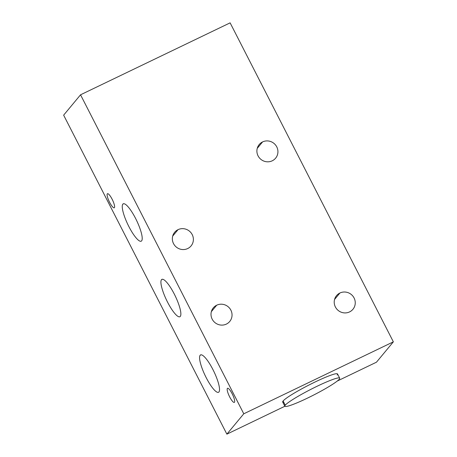 <?xml version="1.0" encoding="UTF-8"?>
<svg xmlns="http://www.w3.org/2000/svg" width="457" height="457" viewBox="0 0 457 457"><rect width="100%" height="100%" fill="white"/><g stroke="black" fill="none" stroke-linecap="round" stroke-linejoin="round"><path stroke-width="0.69" d="M63.643 115.158L226.878 434.15L284.86 406.262L226.878 434.15L243.781 413.791L393.357 341.842L230.122 22.85L80.541 94.799L243.781 413.791L80.541 94.799L230.122 22.85L393.357 341.842L376.459 362.201L393.357 341.842L243.781 413.791L226.878 434.15L63.643 115.158L80.541 94.799L63.643 115.158M337.226 381.069L376.459 362.201L337.226 381.069M262.575 141.921A10.665 10.317 -140.3 0 1 276.759 146.868A10.665 10.317 -140.3 0 1 272.241 160.807A10.665 10.317 -140.3 0 1 258.062 155.86A10.665 10.317 -140.3 0 1 262.575 141.921L257.24 148.354L262.575 141.921A10.665 10.317 39.7 0 0 259.205 144.555A10.665 10.317 39.7 0 0 259.268 157.722A10.665 10.317 39.7 0 0 272.241 160.807A10.665 10.317 39.7 0 0 275.617 158.179A10.665 10.317 39.7 0 0 275.554 145.012A10.665 10.317 39.7 0 0 262.575 141.921M339.899 293.023A10.665 10.317 -140.3 0 1 354.084 297.97A10.665 10.317 -140.3 0 1 349.565 311.908A10.665 10.317 -140.3 0 1 335.387 306.961A10.665 10.317 -140.3 0 1 339.899 293.023L334.564 299.455L339.899 293.023A10.665 10.317 39.7 0 0 336.529 295.656A10.665 10.317 39.7 0 0 336.586 308.823A10.665 10.317 39.7 0 0 349.565 311.908A10.665 10.317 39.7 0 0 352.941 309.28A10.665 10.317 39.7 0 0 352.878 296.113A10.665 10.317 39.7 0 0 339.899 293.023M178.036 229.66A10.665 10.317 -140.3 0 1 192.214 234.607A10.665 10.317 -140.3 0 1 187.696 248.551A10.665 10.317 -140.3 0 1 173.517 243.604A10.665 10.317 -140.3 0 1 178.036 229.66L172.695 236.092L178.036 229.66A10.665 10.317 39.7 0 0 174.66 232.293A10.665 10.317 39.7 0 0 174.723 245.46A10.665 10.317 39.7 0 0 187.696 248.551A10.665 10.317 39.7 0 0 191.072 245.917A10.665 10.317 39.7 0 0 191.009 232.75A10.665 10.317 39.7 0 0 178.036 229.66M216.692 305.213A10.665 10.317 -140.3 0 1 230.876 310.16A10.665 10.317 -140.3 0 1 226.358 324.099A10.665 10.317 -140.3 0 1 212.179 319.152A10.665 10.317 -140.3 0 1 216.692 305.213L211.357 311.645L216.692 305.213A10.665 10.317 39.7 0 0 213.322 307.841A10.665 10.317 39.7 0 0 213.379 321.008A10.665 10.317 39.7 0 0 226.358 324.099A10.665 10.317 39.7 0 0 229.734 321.465A10.665 10.317 39.7 0 0 229.671 308.298A10.665 10.317 39.7 0 0 216.692 305.213M227.38 388.421A7.82 1.817 64.3 0 1 232.196 393.82A7.82 1.817 64.3 0 1 234.47 402.274A7.82 1.817 64.3 0 1 229.66 396.876A7.82 1.817 64.3 0 1 227.38 388.421L227.729 388.256L227.38 388.421A7.82 1.817 -115.7 0 0 229.471 396.505A7.82 1.817 -115.7 0 0 234.315 402.394A7.82 1.817 -115.7 0 0 234.47 402.274A7.82 1.817 -115.7 0 0 232.379 394.191A7.82 1.817 -115.7 0 0 227.535 388.301A7.82 1.817 -115.7 0 0 227.38 388.421M107.315 193.831A7.82 1.817 64.3 0 1 112.125 199.229A7.82 1.817 64.3 0 1 114.404 207.684A7.82 1.817 64.3 0 1 109.589 202.285A7.82 1.817 64.3 0 1 107.315 193.831L107.658 193.665L107.315 193.831A7.82 1.817 -115.7 0 0 109.406 201.914A7.82 1.817 -115.7 0 0 114.25 207.804A7.82 1.817 -115.7 0 0 114.404 207.684A7.82 1.817 -115.7 0 0 112.313 199.595A7.82 1.817 -115.7 0 0 107.469 193.705A7.82 1.817 -115.7 0 0 107.315 193.831M161.498 279.69A20.736 4.81 64.3 0 1 174.254 294.005A20.736 4.81 64.3 0 1 180.287 316.415A20.736 4.81 64.3 0 1 167.53 302.1A20.736 4.81 64.3 0 1 161.498 279.69L162.412 279.25L161.498 279.69A20.736 4.81 -115.7 0 0 167.039 301.123A20.736 4.81 -115.7 0 0 179.881 316.741A20.736 4.81 -115.7 0 0 180.287 316.415A20.736 4.81 -115.7 0 0 174.745 294.982A20.736 4.81 -115.7 0 0 161.904 279.364A20.736 4.81 -115.7 0 0 161.498 279.69M200.155 355.238A20.736 4.81 64.3 0 1 212.916 369.553A20.736 4.81 64.3 0 1 218.949 391.963A20.736 4.81 64.3 0 1 206.193 377.653A20.736 4.81 64.3 0 1 200.155 355.238L201.074 354.798L200.155 355.238A20.736 4.81 -115.7 0 0 205.701 376.677A20.736 4.81 -115.7 0 0 218.543 392.289A20.736 4.81 -115.7 0 0 218.949 391.963A20.736 4.81 -115.7 0 0 213.408 370.53A20.736 4.81 -115.7 0 0 200.566 354.912A20.736 4.81 -115.7 0 0 200.155 355.238M122.836 204.136A20.736 4.81 64.3 0 1 135.592 218.452A20.736 4.81 64.3 0 1 141.63 240.862A20.736 4.81 64.3 0 1 128.868 226.552A20.736 4.81 64.3 0 1 122.836 204.136L123.75 203.696L122.836 204.136A20.736 4.81 -115.7 0 0 128.377 225.575A20.736 4.81 -115.7 0 0 141.219 241.187A20.736 4.81 -115.7 0 0 141.63 240.862A20.736 4.81 -115.7 0 0 136.083 219.429A20.736 4.81 -115.7 0 0 123.241 203.811A20.736 4.81 -115.7 0 0 122.836 204.136M283.786 402.303A30.808 3.165 -27.1 0 1 283.112 400.989A30.808 3.165 -27.1 0 1 315.113 381.978A30.808 3.165 -27.1 0 1 337.123 375.003M284.837 406.227L282.689 402.029A30.808 3.165 -27.1 0 1 283.112 400.989L285.259 405.182A30.808 3.165 152.9 0 0 284.837 406.227A30.808 3.165 152.9 0 0 310.48 396.642A30.808 3.165 152.9 0 0 339.271 379.201A30.808 3.165 152.9 0 0 317.261 386.176A30.808 3.165 152.9 0 0 285.259 405.182A30.808 3.165 152.9 0 0 307.27 398.207A30.808 3.165 152.9 0 0 339.271 379.201A30.808 3.165 152.9 0 0 339.694 378.156A30.808 3.165 152.9 0 0 314.056 387.747A30.808 3.165 152.9 0 0 285.259 405.182L283.112 400.989A30.808 3.165 -27.1 0 1 311.908 383.549A30.808 3.165 -27.1 0 1 337.546 373.963L339.694 378.156"/></g></svg>
